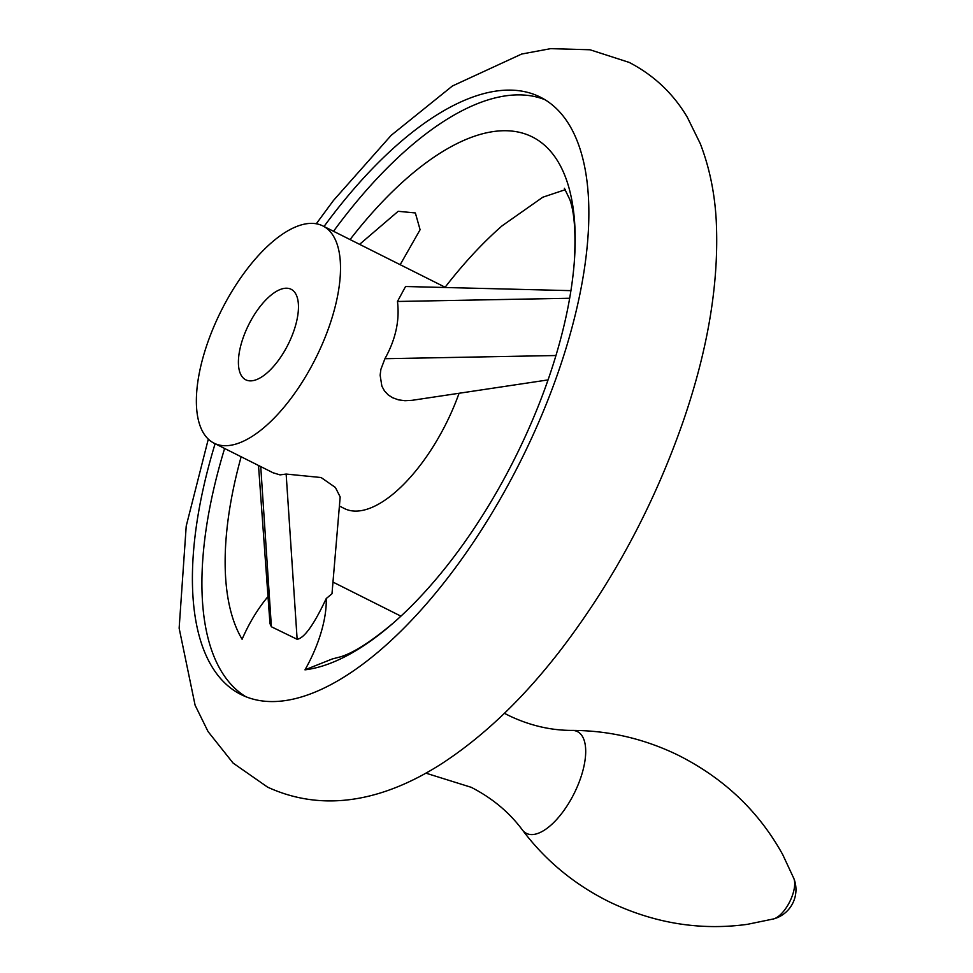 <?xml version="1.0" encoding="UTF-8"?>
<svg xmlns="http://www.w3.org/2000/svg" width="973" height="973" viewBox="0 0 973 973"><rect width="100%" height="100%" fill="white"/><g stroke="black" fill="none" stroke-linecap="round" stroke-linejoin="round"><path stroke-width="1.46" d="M215.106 443.712A334.092 145.415 -63.4 0 0 240.903 694.479A334.092 145.415 -63.4 0 0 241.584 694.819A334.092 145.415 -63.4 0 0 521.029 460.217A334.092 145.415 -63.4 0 0 540.404 97.166A334.092 145.415 -63.4 0 0 539.723 96.838A334.092 145.415 -63.4 0 0 324.021 226.502M245.755 696.668A334.092 145.415 116.6 0 1 224.617 448.48M333.532 231.27A334.092 145.415 116.6 0 1 545.062 99.757M273.121 472.793L280.029 474.885L286.147 474.058L321.126 477.536L335.393 487.473L340.173 496.935L331.988 593.761L326.223 598.553A80.99 35.247 116.6 0 1 326.04 606.787A80.99 35.247 116.6 0 1 304.975 669.838A294.928 128.363 -63.4 0 0 393.262 623.048A294.928 128.363 -63.4 0 0 574.301 262.005A294.928 128.363 -63.4 0 0 531.757 136.658A294.928 128.363 -63.4 0 0 350.061 239.565M393.262 623.048C370.993 641.742 353.333 653.029 340.282 656.897L332.352 658.94L304.975 669.838M359.596 244.345L398.176 211.299L415.362 212.953L420.093 229.737L400.183 264.692M241.146 456.763A294.928 128.363 -63.4 0 0 242.107 639.261A80.99 35.247 116.6 0 1 268.013 596.571M445.123 287.23A294.928 128.363 116.6 0 1 502.117 225.809L542.8 197.215L565.422 189.638M214.23 443.262A121.491 52.87 116.6 0 1 213.975 443.141A121.491 52.87 116.6 0 1 221.029 311.129A121.491 52.87 116.6 0 1 322.647 225.821A121.491 52.87 116.6 0 1 322.89 225.943A121.491 52.87 116.6 0 1 315.848 357.955A121.491 52.87 116.6 0 1 214.23 443.262M459.061 393.274A121.491 52.87 116.6 0 1 344.588 508.636A121.491 52.87 116.6 0 1 344.345 508.514A121.491 52.87 116.6 0 1 344.101 508.393M548.067 379.908L412.102 400.317L404.963 400.718L398.456 399.842L392.545 397.702L388.178 394.88L384.505 390.976L381.878 386.184L380.139 375.213L380.881 369.375L384.919 358.709C395.634 339.504 399.806 320.421 397.458 301.472L405.559 286.512L570.932 290.647M326.223 598.553C314.011 624.569 304.318 638.154 297.142 639.297L271.394 626.77L269.971 623.62L258.514 465.483M245.841 379.847A50.62 22.026 116.6 0 1 245.743 379.786A50.62 22.026 116.6 0 1 248.674 324.787A50.62 22.026 116.6 0 1 291.024 289.236A50.62 22.026 116.6 0 1 291.122 289.285A50.62 22.026 116.6 0 1 288.19 344.296A50.62 22.026 116.6 0 1 245.841 379.847M793.859 878.51A24.264 10.557 116.6 0 1 789.735 901.728A24.264 10.557 116.6 0 1 773.596 918.926A30.37 30.37 0 0 0 793.859 878.51L782.718 854.61C758.721 811.178 723.62 777.901 677.403 754.817C643.761 738.616 608.672 730.492 572.124 730.407A56.908 24.775 116.6 0 1 577.33 731.55A56.908 24.775 116.6 0 1 574.216 793.323A56.908 24.775 116.6 0 1 526.539 833.423A56.908 24.775 116.6 0 1 522.282 829.811C509.207 812.248 492.192 798.079 471.2 787.303L425.882 773.146M397.458 301.472L569.667 298.261M384.919 358.709L555.96 355.522M286.147 474.058L297.142 639.297M260.74 466.59L271.394 626.77M572.124 730.407C550.84 730.455 529.823 725.542 509.11 715.69L504.415 713.306M522.282 829.811C545.439 860.679 574.702 884.81 610.059 902.214C654.61 923.365 700.353 930.747 747.3 924.35L773.596 918.926M208.295 439.151L186.22 526.04L179.141 628.205L195.099 705.206L208.064 731.587L233.106 763.087L267.611 787.145C329.02 815.362 390.891 796.668 442.97 762.868C484.919 735.272 524.556 697.118 561.895 648.395C613.622 580.382 653.99 504.89 682.985 421.917C708.149 349.1 719.229 282.012 716.237 220.652C714.754 193.019 709.426 167.356 700.28 143.651L687.315 117.271C673.267 93.554 653.905 75.274 629.215 62.418L590.015 49.769L550.669 48.65L521.674 54.038L452.409 85.989L391.219 135.296L333.484 200.45L316.286 223.778M564.376 188.276L569.85 199.623C574.471 212.467 575.955 233.252 574.301 262.005M344.345 508.514L339.395 506.033M273.377 472.927L213.975 443.141M332.973 582.085L400.912 616.152M445.683 287.509L322.89 225.943"/></g></svg>
